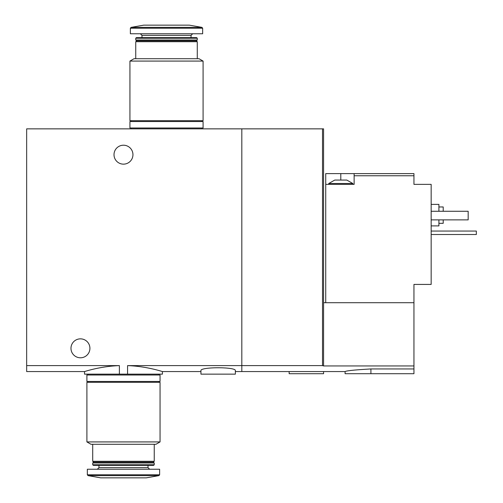 <?xml version="1.0" encoding="UTF-8"?>
<svg xmlns="http://www.w3.org/2000/svg" width="503" height="503" viewBox="0 0 503 503"><rect width="100%" height="100%" fill="white"/><g stroke="black" fill="none" stroke-linecap="round" stroke-linejoin="round"><path stroke-width="0.75" d="M26.659 365.612L119.393 365.612C100.015 366.222 84.227 371.755 84.535 371.56C84.215 371.736 99.984 366.272 119.393 365.612L119.393 374.144L84.535 374.144L84.535 371.56L26.659 371.56L26.659 128.856L241.817 128.856L241.817 365.612L322.505 365.612L322.505 128.856L241.817 128.856L241.817 371.56L241.817 365.612L127.567 365.612C146.939 366.222 162.733 371.755 162.425 371.56C162.746 371.736 146.977 366.272 127.567 365.612L127.567 374.144L162.425 374.144L162.425 371.56L200.936 371.56M119.393 374.144L127.567 374.144M235.36 370.68C236.485 366.788 199.81 366.788 200.936 370.68L200.936 374.144L235.36 374.144L235.36 370.68M114.011 154.679A9.469 9.469 0 0 0 128.215 162.878A9.469 9.469 0 0 0 128.215 146.48A9.469 9.469 0 0 0 114.011 154.679M70.98 348.321A9.469 9.469 0 0 0 85.183 356.52A9.469 9.469 0 0 0 85.183 340.122A9.469 9.469 0 0 0 70.98 348.321M129.931 120.682L203.086 120.682L203.086 61.077L129.931 61.077L129.931 120.682M129.931 61.077L134.024 58.713L198.999 58.713L203.086 61.077M135.741 58.713L135.741 41.718L197.277 41.718L197.277 58.713M135.741 41.718L136.602 40.856L196.422 40.856L197.277 41.718M135.741 39.995L197.277 39.995L197.277 38.241L135.741 38.241L135.741 39.995L136.602 40.856M196.422 40.856L197.277 39.995M135.741 38.241L136.351 37.631L196.673 37.631L197.277 38.241M191.039 37.631L191.039 35.367L192.655 33.758M202.659 28.225L130.365 28.225L130.365 33.758L202.659 33.758L202.659 28.225L201.948 27.376L189.317 25.15L143.707 25.15L131.076 27.376L201.948 27.376M201.797 128.856L201.797 127.995M129.931 127.995L203.086 127.995L203.086 121.544L129.931 121.544L129.931 127.995M201.797 121.544L201.797 120.682M334.765 180.068L346.819 180.068L352.842 183.507L328.742 183.507L334.765 180.068M325.73 302.705L325.73 173.61L340.795 173.61L340.795 180.068M354.131 173.61L354.131 175.761L413.95 175.761L413.95 173.61L340.795 173.61M325.73 184.368L354.131 184.368L354.131 175.761M413.95 302.705L413.95 365.945L323.58 365.945L323.58 302.705L413.95 302.705L413.95 284.421L431.159 284.421L431.159 184.368L413.95 184.368L413.95 175.761M413.95 365.945L413.95 373.71L345.096 373.71L345.096 371.56L235.36 371.56M323.58 365.945L322.505 365.612M370.912 373.71L370.912 368.95C355.225 369.831 346.624 370.698 345.096 371.56C346.605 370.705 355.212 369.837 370.912 368.95L413.95 368.95M323.58 302.705L323.58 128.856L322.505 128.856M438.905 223.313L443.206 223.313L443.206 219.874M443.206 211.266L443.206 206.959L438.905 206.959M431.159 225.897L438.905 225.897L438.905 219.874M438.905 211.266L438.905 204.381L431.159 204.381M431.159 211.266L468.167 211.266L468.167 219.874L431.159 219.874M289.156 371.56L289.156 373.71L323.58 373.71L323.58 371.56M431.159 231.059L476.341 231.059L476.341 234.505L431.159 234.505M160.055 382.318L86.9 382.318L86.9 441.923L160.055 441.923L160.055 382.318M160.055 441.923L155.968 444.287L90.986 444.287L86.9 441.923M154.245 444.287L154.245 461.282L92.709 461.282L92.709 444.287M154.245 461.282L153.384 462.144L93.571 462.144L92.709 461.282M154.245 463.005L92.709 463.005L92.709 464.759L154.245 464.759L154.245 463.005L153.384 462.144M154.245 464.759L153.641 465.369L93.319 465.369L92.709 464.759M148.008 465.369L148.008 467.633L98.953 467.633L97.337 469.242M149.624 469.242L148.008 467.633M159.627 474.775L159.627 469.242L87.333 469.242L87.333 474.775L88.044 475.624L158.917 475.624L159.627 474.775L87.333 474.775M158.917 475.624L146.285 477.85L100.669 477.85L88.044 475.624M158.766 374.144L158.766 375.005M160.055 375.005L86.9 375.005L86.9 381.456L160.055 381.456L160.055 375.005M158.766 381.456L158.766 382.318M141.984 37.631L141.984 35.367L191.039 35.367M141.984 35.367L140.368 33.758M130.365 28.225L131.076 27.376M131.226 128.856L131.226 127.995M131.226 121.544L131.226 120.682M352.842 184.368L352.842 183.507M328.742 184.368L328.742 183.507M93.571 462.144L92.709 463.005M98.953 465.369L98.953 467.633M88.195 374.144L88.195 375.005M88.195 381.456L88.195 382.318"/></g></svg>
